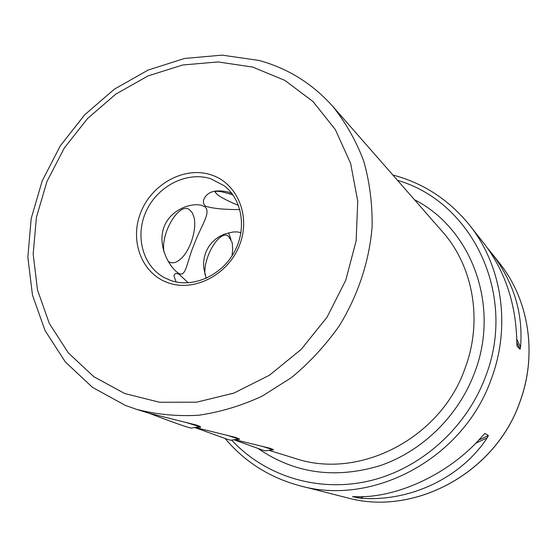 <?xml version="1.0" encoding="UTF-8"?>
<svg xmlns="http://www.w3.org/2000/svg" width="557" height="557" viewBox="0 0 557 557"><rect width="100%" height="100%" fill="white"/><g stroke="black" fill="none" stroke-linecap="round" stroke-linejoin="round"><path stroke-width="0.84" d="M235.98 439.417L239.51 439.313L236.071 437.537L195.152 427.463M196.308 427.275L200.631 427.261C200.91 426.801 199.49 426.07 196.37 425.061L149.206 413.259L136.235 409.242C156.259 414.464 177.029 416.469 198.557 415.257C220.182 412.138 241.355 405.788 262.082 396.194L291.346 377.688C309.518 362.684 325.49 345.41 339.269 325.873C358.054 295.342 369.326 261.191 372.118 226.755C372.452 203.918 369.646 181.993 363.7 160.966C356.055 140.81 345.772 122.651 332.856 106.478C312.491 83.668 287.878 68.33 259.019 60.455L222.097 55.129L184.569 58.471L148.148 70.05L114.394 89.148L84.706 114.798L60.302 145.83L42.2 180.907L31.192 218.546L27.85 257.153L32.466 295.064L45.054 330.552L65.294 361.89L92.476 387.366L125.422 405.44L136.235 409.242L125.638 405.517M188.238 282.81L179.11 274.288C176.033 272.888 174.327 273.466 174.007 276.021L176.109 281.939M231.865 193.46L228.098 192.04C216.276 189.415 208.471 191.316 204.684 197.742C202.685 201.112 203.033 203.959 205.735 206.292C213.254 208.562 224.624 209.655 239.851 209.564M270.584 450.014L273.445 449.847L270.625 448.399L234.594 439.647M178.755 273.396L180.196 274.03C186.372 275.388 187.061 260.787 194.574 243.305C201.119 225.696 211.542 212.342 204.858 206.758L201.69 205.359C190.111 202.351 168.632 210.49 163.215 229.38C157.944 248.032 170.435 268.425 178.755 273.396M240.979 232.617L236.899 231.886L232.937 232.004L224.22 234.191L219.841 236.293L215.643 239.12L211.813 242.671L208.541 246.918L206.027 251.736L204.37 257.007L203.618 262.486L203.744 267.98L206.181 278.34M487.229 437.823C460.785 478.254 409.256 502.184 360.268 498.188L352.435 496.642L354.266 496.621C396.326 498.926 450.892 473.422 483.003 435.316L484.994 433.499L488.378 435.539L487.229 437.823L475.497 443.4M487.869 248.568L491.685 253.212C513.693 281.967 523.315 313.271 520.544 347.122L520.064 349.267L517.084 346.203L516.84 343.279C516.29 304.937 505.505 271.872 484.493 244.098L469.523 225.119C501.871 265.438 511.249 325.824 491.378 378.802C463.884 457.979 373.684 506.585 300.202 485.843L347.032 497.756C414.185 516.604 495.368 473.123 519.89 402.05C537.623 354.461 528.99 299.903 499.455 263.057C528.948 299.847 537.596 354.384 519.855 401.994C495.326 473.116 414.081 516.597 347.032 497.756M272.519 449.694L265.494 450.85L263.377 450.362L233.961 439.752M272.7 449.666L261.644 446.15M238.445 439.013L230.967 440.246L228.37 439.654L194.769 427.525M238.675 438.979L226.058 435.003M199.371 426.773L191.392 428.082L188.162 427.351C179.368 424.559 166.285 419.832 148.9 413.162M199.678 426.725L185.112 422.178M163.981 251.945C160.52 232.422 179.765 201.342 189.679 209.843L192.318 212.809L194.031 217.355C197.053 229.171 190.278 250.469 180.872 258.789C176.527 262.702 172.642 263.767 169.203 261.985L168.075 261.184M238.507 205.429C228.934 201.481 221.958 197.951 217.592 194.839L215.211 192.235C215.545 190.369 221.456 191.267 232.958 194.936M204.976 274.594C203.194 256.387 220.161 229.115 228.474 236.307L231.949 242.03L232.304 243.66L232.687 249.32L232.046 255.795M268.878 450.293L295.099 458.404C359.084 480.155 440.615 438.568 465.011 368.449C483.01 320.839 473.297 266.281 442.383 231.615L332.856 106.478M414.457 199.712C471.542 228.579 500.437 305.654 474.641 372.556C458.592 415.759 422.526 451.114 380.313 465.575C335.335 479.187 294.695 473.561 258.392 448.719M231.698 440.127C265 476.144 318.061 492.861 369.479 480.886C420.814 468.778 466.557 427.992 485.641 376.358C517.467 294.562 472.078 201.69 397.503 180.343M164.357 277.658L170.581 280.408C192.151 288.241 220.76 276.356 233.926 252.676C247.273 229.08 242.218 199.315 224.081 185.69L210.616 178.693C186.915 171.166 157.979 185.822 146.428 210.713C134.627 235.5 142.481 265.926 164.357 277.658L170.491 280.387M124.691 393.527L159.539 402.258L196.614 402.189L233.961 393.068L269.484 375.195L301.142 349.434L327.063 317.184L345.744 280.268L356.139 240.833L357.74 201.133L350.625 163.403L335.377 129.649L313.02 101.562L284.933 80.424L252.704 67.084L218.017 61.938L182.585 65.002L148.044 75.926L115.933 94.042L87.623 118.439L64.313 147.995L46.983 181.415L36.428 217.258L33.169 253.964L37.472 289.905L49.308 323.422L68.33 352.873L93.813 376.699L124.691 393.527M168.117 282.789C194.344 292.321 228.3 274.698 239.538 245.129C251.179 215.691 237.101 182.626 210.511 174.668C184.082 166.271 151.824 184.012 140.768 212.447C129.328 240.749 141.708 273.696 168.117 282.789M484.583 433.694L484.994 433.499M357.288 497.902L359.919 496.649M478.574 440.204L488.378 435.539M360.268 498.188L363.756 496.531M520.064 349.267L516.833 342.444M520.544 347.122L516.771 339.164M225.244 438.644C244.948 462.038 269.929 477.774 300.202 485.843M239.343 438.93L239.51 439.313M200.416 426.766L200.631 427.261M180.196 274.03L179.702 273.856M491.685 253.212L499.455 263.057M392.824 174.995C423.501 183.142 449.067 199.845 469.523 225.119M272.798 449.227L272.658 449.603M238.751 438.554L238.612 438.902M215.211 192.235L214.71 191.114M230.953 239.322L228.558 232.791"/></g></svg>
